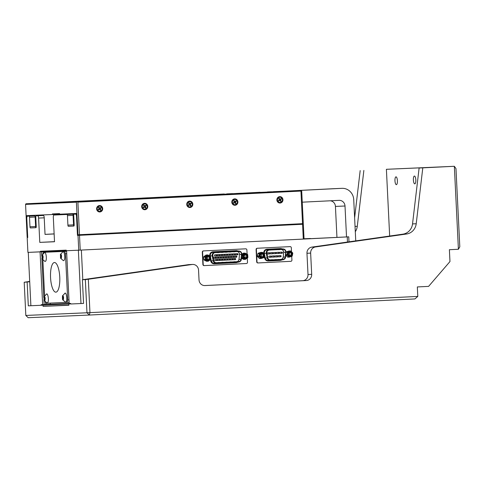 <?xml version="1.0" encoding="UTF-8"?>
<svg xmlns="http://www.w3.org/2000/svg" width="484" height="484" viewBox="0 0 484 484"><rect width="100%" height="100%" fill="white"/><g stroke="black" fill="none" stroke-linecap="round" stroke-linejoin="round"><path stroke-width="0.73" d="M285.711 255.249A0.593 0.563 87.5 0 0 285.741 255.28L287.484 256.95M291.876 256.278A0.593 0.563 87.5 0 0 292.227 255.854L289.565 257.052A0.593 0.593 0 0 1 289.408 257.083L287.932 257.143A0.593 0.563 87.5 0 1 287.526 256.992L289.002 256.925L287.218 255.213L287.78 254.772L287.042 254.651L287.556 252.176L288.289 252.297L287.78 254.772L289.565 256.484L289.002 256.925A0.593 0.563 87.5 0 0 289.553 257.052L289.565 256.484L291.858 255.715L292.366 253.241L290.582 251.529L288.289 252.297L287.932 251.734A0.593 0.563 87.5 0 0 287.556 252.176L286.074 252.267M288.391 253.616A1.809 1.718 87.5 0 0 289.71 255.77A1.809 1.718 87.5 0 0 291.755 254.396A1.809 1.718 87.5 0 0 290.436 252.237A1.809 1.718 87.5 0 0 288.391 253.616M288.597 253.689A1.482 1.41 87.5 0 0 290.037 255.492A1.482 1.41 87.5 0 0 291.35 254.33A1.482 1.41 87.5 0 0 289.91 252.527A1.482 1.41 87.5 0 0 288.597 253.689M289.25 255.28A1.482 1.41 87.5 0 0 289.142 252.811M290.823 251.142L292.766 253.368L292.257 255.842A0.593 0.593 0 0 1 291.864 256.29L289.583 257.046M292.233 255.824L292.766 253.368A0.593 0.593 0 0 0 292.596 252.823L290.811 251.111A0.593 0.593 0 0 0 290.376 250.948A0.593 0.563 87.5 0 1 290.781 251.099L290.582 251.529L290.225 250.972L288.754 251.039L286.425 251.813A0.593 0.593 0 0 0 286.05 252.249L285.971 252.642M285.766 254.705L287.042 254.651A0.593 0.563 87.5 0 0 287.218 255.213L285.711 255.268L287.496 256.98A0.593 0.593 0 0 0 287.932 257.143M288.724 251.045L288.754 251.039A0.593 0.563 87.5 0 1 288.9 251.008A0.593 0.593 0 0 0 288.736 251.039L286.443 251.801M54.129 233.881L45.036 234.377M78.015 235.375L79.509 235.303L80.229 250.119L78.735 250.192L78.015 235.375L77.458 235.399L303.329 224.225L304.055 239.042L303.299 239.084L302.573 224.267L303.329 224.225M27.183 237.59L27.733 237.565L27.183 237.59L27.909 252.406L66.205 250.585L41.557 251.801L41.769 256.151M79.509 235.303L302.573 224.267M76.714 216.427L76.532 216.433A2.372 0.738 -92.8 0 0 75.679 214.097L74.022 214.17A1.186 0.369 -92.8 0 0 73.713 215.368L74.173 224.854A1.186 0.369 87.2 0 1 73.864 226.052L68.341 226.294A1.186 0.369 87.2 0 1 67.911 225.127L67.451 215.64A1.186 0.369 -92.8 0 0 67.022 214.472L72.654 214.194A1.186 0.369 87.2 0 1 73.084 215.362L73.55 224.848A1.186 0.369 -92.8 0 0 73.955 226.016L68.341 226.294M72.654 214.194L53.948 215.041A2.372 0.738 -92.8 0 0 53.325 217.443L54.517 241.746L39.785 242.387L38.593 218.084A2.372 0.738 -92.8 0 0 37.74 215.749L36.082 215.822A1.186 0.369 -92.8 0 0 35.774 217.02L36.239 226.506A1.186 0.369 87.2 0 1 35.931 227.704A1.186 0.369 87.2 0 1 35.925 227.704L30.401 227.946A1.186 0.369 87.2 0 1 29.978 226.778L29.512 217.292A1.186 0.369 -92.8 0 0 29.088 216.124L34.721 215.846A1.186 0.369 87.2 0 1 35.144 217.013L35.61 226.5A1.186 0.369 -92.8 0 0 36.016 227.668M41.715 215.543L43.372 215.471A2.372 0.738 87.2 0 1 44.225 217.806L45.036 234.401L54.135 233.953M33.063 215.918L27.431 216.197A2.372 0.738 -92.8 0 0 27.425 216.197L33.057 215.918A2.372 0.738 87.2 0 1 33.063 215.918L34.721 215.846M29.088 216.124L27.431 216.197A2.372 0.738 -92.8 0 0 26.808 218.599L27.733 237.565M59.58 214.763L67.022 214.472M302.748 223.662L302.778 224.249M76.532 216.433L77.458 235.399M40.432 251.862L40.402 251.269L66.187 250.143L66.211 250.736L78.735 250.192M39.785 242.387L54.51 241.655M303.299 239.084L80.229 250.119M76.599 214.043L75.679 214.097M145.273 205.682L145.569 206.105L146.241 205.791L145.46 206.396A0.357 0.339 87.5 0 0 145.388 206.892L145.968 207.715L145.442 208.12L144.861 207.297A0.357 0.339 87.5 0 0 144.577 207.152L144.299 207.164A0.357 0.339 87.5 0 0 144.111 207.237L143.724 207.533L143.427 207.11M145.569 206.105L145.182 206.408A0.357 0.339 87.5 0 0 145.115 206.904L145.4 207.309L145.061 207.576M143.694 205.633L144.032 205.367L144.317 205.773A0.357 0.339 87.5 0 0 144.607 205.918L144.885 205.906A0.357 0.339 87.5 0 0 145.067 205.839L145.847 205.234L146.241 205.791M145.968 207.715L145.4 207.309M144.577 207.152A0.357 0.339 87.5 0 0 144.389 207.225L143.724 207.533M143.609 207.83L143.222 207.273L144.002 206.668A0.357 0.339 87.5 0 0 144.069 206.172L143.494 205.349L144.02 204.938L144.032 205.367M144.02 204.938L144.595 205.761A0.357 0.339 87.5 0 0 144.885 205.906M146.21 208.634A2.614 2.48 -92.5 0 1 142.393 207.394A2.614 2.48 -92.5 0 1 144.613 203.921A2.614 2.48 -92.5 0 1 146.21 208.634M347.482 242.042L347.234 236.906L348.746 236.827L304.049 238.969M309.693 238.691L310.45 238.648M66.58 250.718L69.164 303.462L70.634 303.401L70.664 303.994L80.979 303.541L78.372 250.204L66.58 250.718M42.64 304.618L40.063 251.874L28.278 252.388L30.885 305.725L41.2 305.277L41.17 304.684L44.135 304.545L43.899 299.644M41.866 258.16L43.796 297.636M304.043 238.818L309.687 238.533M50.257 303.099L50.312 304.248L44.135 304.545M83.557 303.42L80.979 303.541M68.873 305.108L43.1 306.384L43.04 305.198L70.658 303.831L41.2 305.277M317.335 238.346L330.052 237.717L317.335 238.346M347.234 236.906L81.36 250.065L82.806 279.667M348.746 236.827L348.994 241.825M310.444 238.497L304.043 238.775M50.312 304.248L69.158 303.426M62.896 296.111L62.436 296.783L62.442 298.477L62.914 299.505L63.38 298.84L62.896 296.111M63.186 296.746L62.436 296.783M63.374 298.434L62.442 298.477M63.277 299.917L62.569 299.669L62.533 295.7C63.573 295.948 63.828 297.351 63.277 299.917M64.65 293.54C66.163 291.011 67.73 299.802 66.12 301.828L65.443 302.167L62.569 299.669M302.252 202.179L339.084 200.352A5.935 5.639 -92.5 0 1 345.007 206.002L335.43 206.42A5.935 5.639 87.5 0 0 330.288 200.787M335.43 206.42L336.943 237.341M346.52 236.924L345.007 206.002M271.869 191.833L273.363 191.761M273.357 191.664L296.396 190.678M332.435 188.748A11.864 11.277 87.5 0 0 332.375 188.748A11.864 11.277 87.5 0 0 332.308 188.754L267.392 192.051M296.365 190.611L341.885 188.337A11.864 11.277 -92.5 0 1 341.952 188.33A11.864 11.277 -92.5 0 1 353.731 199.632L355.746 240.863M271.863 191.737L270.744 191.888M267.422 191.936L270.738 191.791M190.333 203.449L190.636 203.873L191.301 203.558L190.521 204.163A0.357 0.339 87.5 0 0 190.454 204.659L191.029 205.482L190.502 205.894L189.928 205.071A0.357 0.339 87.5 0 0 189.637 204.926L189.365 204.938A0.357 0.339 87.5 0 0 189.177 205.004L188.79 205.307L188.494 204.883M190.636 203.873L190.248 204.175A0.357 0.339 87.5 0 0 190.176 204.672L190.46 205.083L190.121 205.349M188.754 203.401L189.099 203.135L189.383 203.546A0.357 0.339 87.5 0 0 189.667 203.691L189.946 203.679A0.357 0.339 87.5 0 0 190.133 203.607L190.914 203.008L191.301 203.558M191.029 205.482L190.46 205.083M189.637 204.926A0.357 0.339 87.5 0 0 189.456 204.992L188.79 205.307M188.675 205.597L188.282 205.041L189.062 204.436A0.357 0.339 87.5 0 0 189.135 203.939L188.554 203.117L189.081 202.711L189.099 203.135M189.081 202.711L189.661 203.534A0.357 0.339 87.5 0 0 189.946 203.679M191.271 206.402A2.614 2.48 -92.5 0 1 187.453 205.168A2.614 2.48 -92.5 0 1 189.68 201.695A2.614 2.48 -92.5 0 1 191.271 206.402M73.774 214.545L72.951 214.587M262.655 252.533L264.433 254.215L262.649 252.503A0.593 0.593 0 0 0 262.207 252.339A0.593 0.563 87.5 0 0 262.062 252.37L262.419 252.926L262.612 252.497A0.593 0.563 87.5 0 0 262.207 252.339L260.737 252.406A0.593 0.593 0 0 0 260.573 252.436L258.293 253.192A0.593 0.563 87.5 0 0 257.918 253.634L257.403 256.109A0.593 0.563 87.5 0 0 257.579 256.671L259.321 258.341M261.414 258.438L263.695 257.682L261.402 258.444A0.593 0.593 0 0 1 261.239 258.474L259.769 258.541A0.593 0.563 87.5 0 1 259.363 258.383L260.834 258.323L259.049 256.611L259.618 256.163L258.879 256.042L259.388 253.568L260.126 253.689L259.618 256.163L261.396 257.875L260.834 258.323A0.593 0.563 87.5 0 0 261.39 258.45L261.396 257.875L263.695 257.113L264.203 254.638L262.419 252.926L260.126 253.689L259.769 253.132A0.593 0.563 87.5 0 0 259.388 253.568L257.911 253.658M260.229 255.007A1.809 1.718 87.5 0 0 261.548 257.167A1.809 1.718 87.5 0 0 263.592 255.788A1.809 1.718 87.5 0 0 262.274 253.634A1.809 1.718 87.5 0 0 260.229 255.007M260.428 255.086A1.482 1.41 87.5 0 0 261.874 256.883A1.482 1.41 87.5 0 0 263.187 255.721A1.482 1.41 87.5 0 0 261.741 253.925A1.482 1.41 87.5 0 0 260.428 255.086M261.082 256.671A1.482 1.41 87.5 0 0 260.979 254.203M264.064 257.222L264.603 254.766L264.089 257.24A0.593 0.593 0 0 1 263.695 257.682L263.695 257.113L264.058 257.246A0.593 0.563 87.5 0 1 263.713 257.676M264.433 254.215L264.203 254.638L264.603 254.766A0.593 0.593 0 0 0 264.433 254.215M260.737 252.406A0.593 0.563 87.5 0 0 260.592 252.43L262.062 252.37L258.281 253.199A0.593 0.593 0 0 0 257.887 253.64L257.373 256.115L258.879 256.042A0.593 0.563 87.5 0 0 259.049 256.611L257.536 256.629M258.281 253.199L260.573 252.436M44.48 296.91L44.02 297.581L44.026 299.281L44.498 300.31L44.958 299.638L44.951 297.938L44.48 296.91M44.77 297.545L44.02 297.581M44.958 299.233L44.026 299.281M44.861 300.721L44.153 300.473L44.117 296.498C45.157 296.746 45.411 298.156 44.861 300.721M46.234 294.345C47.747 291.816 49.314 300.606 47.704 302.633L47.027 302.972L44.153 300.473M60.863 254.626L60.403 255.298L60.887 258.02L61.347 257.355L61.335 255.655L60.863 254.626M61.153 255.262L60.403 255.298M61.347 256.95L60.415 256.992M61.25 258.438L60.542 258.184L60.5 254.215C61.547 254.463 61.795 255.867 61.25 258.438M62.617 252.055C64.136 249.526 65.697 258.317 64.088 260.35L63.416 260.682L60.542 258.184M247.094 254.136L246.888 249.956A1.186 1.125 87.5 0 0 245.703 248.824L245.412 248.837A1.186 1.125 87.5 0 0 245.412 248.837L203.365 250.918A1.186 1.125 87.5 0 0 202.3 252.158L202.899 264.482A1.186 1.125 87.5 0 0 204.085 265.613L204.369 265.601A1.186 1.125 87.5 0 0 204.381 265.601L246.423 263.52A1.186 1.125 87.5 0 0 247.493 262.28L247.288 258.063M245.703 248.824L203.661 250.906A1.186 1.125 87.5 0 0 202.59 252.146L203.195 264.47A1.186 1.125 87.5 0 0 204.375 265.601L204.079 265.613M238.146 262.122L236.458 262.667L214.212 263.768C212.403 263.744 211.23 262.818 210.697 260.985L210.098 256.635L210.479 256.599A0.593 0.563 87.5 0 0 210.207 256.133M236.585 262.183L236.458 262.667M234.946 261.675L233.348 261.874L234.946 261.675M230.971 261.874L229.374 262.074L230.971 261.874M226.99 262.074L225.393 262.267L226.99 262.074M223.015 262.267L221.472 262.401L223.015 262.267M219.04 262.467L217.443 262.661L219.04 262.467M216.136 263.205L214.333 263.284L214.212 263.768M213.789 260.695L212.815 255.77C212.736 253.906 213.498 252.866 215.108 252.648L238.902 251.474C240.663 251.686 241.528 252.648 241.492 254.348L240.996 259.345L241.298 259.406L240.996 259.345C240.736 260.713 239.949 261.475 238.624 261.62L216.372 262.721C215.041 262.703 214.182 262.032 213.789 260.695L213.202 260.797C213.668 262.376 214.684 263.181 216.251 263.205L238.497 262.104C240.058 261.923 240.996 261.027 241.298 259.406L241.794 254.409C241.746 252.303 240.729 251.172 238.733 251.002L214.938 252.182C212.966 252.545 212.065 253.773 212.222 255.873L213.202 260.797L210.697 260.985M209.717 256.054C209.53 253.634 210.576 252.218 212.851 251.795L236.646 250.621L238.358 251.021M233.451 251.74L235.018 251.777L233.3 251.862M229.476 251.94L231.037 251.976L229.325 252.055M225.502 252.134L227.063 252.17L225.35 252.255M221.521 252.333L223.088 252.37L221.369 252.448M217.546 252.527L219.107 252.563L217.395 252.648M219.155 252.031L216.983 252.134M223.136 251.831L220.958 251.934M227.111 251.638L224.933 251.74M231.086 251.438L228.914 251.541M235.067 251.244L232.889 251.347M238.648 261.62L238.473 262.104M238.497 262.104L216.251 263.205L216.324 262.727M216.251 263.205L216.372 262.721L216.251 263.205M238.902 251.474L238.733 251.002L236.815 251.087L236.646 250.621M238.624 261.62L236.64 261.711C237.959 261.56 238.745 260.803 239.005 259.43L240.996 259.345M241.794 254.409L239.501 254.439L239.005 259.466M216.094 258.117A0.593 0.563 87.5 0 0 216.451 258.232L218.29 258.154A0.593 0.563 -92.5 0 1 218.296 258.154A0.593 0.563 -92.5 0 1 217.703 257.585A0.593 0.563 -92.5 0 1 218.236 256.968L218.236 256.968A0.593 0.563 -92.5 0 1 218.828 257.53A0.593 0.563 -92.5 0 1 218.296 258.147L218.308 258.147C218.841 257.494 218.816 257.101 218.236 256.968L216.396 257.046A0.593 0.563 87.5 0 0 216.033 257.204M221.248 257.863A0.593 0.563 87.5 0 0 221.605 257.978L223.451 257.893A0.593 0.563 -92.5 0 1 223.451 257.893L223.451 257.893A0.593 0.563 -92.5 0 1 222.858 257.331A0.593 0.563 -92.5 0 1 223.396 256.708L223.396 256.708A0.593 0.563 -92.5 0 1 223.989 257.276A0.593 0.563 -92.5 0 1 223.457 257.893L223.469 257.893C224.001 257.24 223.977 256.847 223.396 256.708L221.557 256.792A0.593 0.563 87.5 0 0 221.194 256.95M216.892 255.867A0.593 0.563 -92.5 0 1 216.886 255.867L216.886 255.867A0.593 0.563 -92.5 0 1 216.294 255.304A0.593 0.563 -92.5 0 1 216.832 254.681L216.832 254.681A0.593 0.563 -92.5 0 1 217.425 255.249A0.593 0.563 -92.5 0 1 216.892 255.867L216.905 255.867C217.437 255.213 217.413 254.814 216.832 254.681L214.993 254.759A0.593 0.563 87.5 0 0 214.454 255.383A0.593 0.563 87.5 0 0 215.047 255.945L216.886 255.867M228.993 257.476A0.593 0.563 87.5 0 0 229.349 257.591L231.195 257.512A0.593 0.563 -92.5 0 1 230.602 256.95A0.593 0.563 -92.5 0 1 231.134 256.326L231.134 256.326A0.593 0.563 -92.5 0 1 231.727 256.889A0.593 0.563 -92.5 0 1 231.195 257.512L231.207 257.512C231.739 256.859 231.715 256.459 231.14 256.326L229.295 256.405A0.593 0.563 87.5 0 0 228.932 256.568M215.719 258.281A0.593 0.563 -92.5 0 1 215.713 258.281L215.713 258.281A0.593 0.563 -92.5 0 1 215.12 257.712A0.593 0.563 -92.5 0 1 215.658 257.095L215.658 257.095A0.593 0.563 -92.5 0 1 216.245 257.657A0.593 0.563 -92.5 0 1 215.719 258.281L215.731 258.274C216.263 257.621 216.239 257.228 215.658 257.095L213.819 257.173A0.593 0.563 87.5 0 0 213.281 257.791A0.593 0.563 87.5 0 0 213.874 258.359L215.713 258.281M217.268 255.709A0.593 0.563 87.5 0 0 217.625 255.818L219.47 255.74A0.593 0.563 -92.5 0 1 218.877 255.177A0.593 0.563 -92.5 0 1 219.409 254.554L219.409 254.554A0.593 0.563 -92.5 0 1 220.002 255.122A0.593 0.563 -92.5 0 1 219.47 255.74L219.482 255.74C220.014 255.086 219.99 254.687 219.415 254.554L217.57 254.632A0.593 0.563 87.5 0 0 217.207 254.796M222.053 255.612A0.593 0.563 -92.5 0 1 222.047 255.612L222.047 255.612A0.593 0.563 -92.5 0 1 221.454 255.05A0.593 0.563 -92.5 0 1 221.993 254.427L221.993 254.427A0.593 0.563 -92.5 0 1 222.586 254.989A0.593 0.563 -92.5 0 1 222.053 255.612M222.428 255.449A0.593 0.563 87.5 0 0 222.785 255.564L224.63 255.485A0.593 0.563 -92.5 0 1 224.038 254.917A0.593 0.563 -92.5 0 1 224.57 254.3L224.57 254.3A0.593 0.563 -92.5 0 1 225.163 254.862A0.593 0.563 -92.5 0 1 224.63 255.485L224.643 255.485C225.175 254.826 225.151 254.433 224.576 254.3L222.731 254.378A0.593 0.563 87.5 0 0 222.368 254.542M225.006 255.322A0.593 0.563 87.5 0 0 225.362 255.437L227.208 255.358A0.593 0.563 -92.5 0 1 227.208 255.358L227.208 255.358A0.593 0.563 -92.5 0 1 226.615 254.79A0.593 0.563 -92.5 0 1 227.147 254.173L227.147 254.173A0.593 0.563 -92.5 0 1 227.74 254.735A0.593 0.563 -92.5 0 1 227.214 255.358L227.226 255.358C227.752 254.699 227.734 254.306 227.153 254.173L225.314 254.251A0.593 0.563 87.5 0 0 224.951 254.415M227.589 255.195A0.593 0.563 87.5 0 0 227.946 255.31L229.785 255.231A0.593 0.563 -92.5 0 1 229.785 255.231L229.785 255.231A0.593 0.563 -92.5 0 1 229.198 254.663A0.593 0.563 -92.5 0 1 229.731 254.046L229.731 254.046A0.593 0.563 -92.5 0 1 230.323 254.608A0.593 0.563 -92.5 0 1 229.791 255.231L229.803 255.225C230.336 254.572 230.311 254.179 229.731 254.046L227.891 254.124A0.593 0.563 87.5 0 0 227.528 254.288M232.368 255.104L232.368 255.104A0.593 0.563 -92.5 0 1 231.775 254.536A0.593 0.563 -92.5 0 1 232.308 253.918L232.308 253.918A0.593 0.563 -92.5 0 1 232.901 254.481A0.593 0.563 -92.5 0 1 232.368 255.104M232.743 254.941A0.593 0.563 87.5 0 0 233.1 255.056L234.946 254.971A0.593 0.563 -92.5 0 1 234.946 254.971L234.946 254.971A0.593 0.563 -92.5 0 1 234.353 254.409A0.593 0.563 -92.5 0 1 234.891 253.791L234.891 253.791A0.593 0.563 -92.5 0 1 235.484 254.354A0.593 0.563 -92.5 0 1 234.952 254.971L234.964 254.971C235.496 254.318 235.472 253.925 234.891 253.791L233.052 253.87A0.593 0.563 87.5 0 0 232.689 254.027M235.351 259.63A0.593 0.563 -92.5 0 1 235.176 259.666L235.176 259.666A0.593 0.563 -92.5 0 1 234.946 258.517A0.593 0.563 -92.5 0 1 235.121 258.48L235.121 258.48A0.593 0.563 -92.5 0 1 235.351 259.63M234.153 257.222A0.593 0.563 87.5 0 0 234.51 257.337L236.355 257.258A0.593 0.563 -92.5 0 1 235.762 256.689A0.593 0.563 -92.5 0 1 236.295 256.072L236.295 256.072A0.593 0.563 -92.5 0 1 236.888 256.635A0.593 0.563 -92.5 0 1 236.355 257.258L236.367 257.258C236.9 256.599 236.876 256.205 236.295 256.072L234.456 256.151A0.593 0.563 87.5 0 0 234.093 256.314M232.768 259.757A0.593 0.563 -92.5 0 1 232.017 259.321A0.593 0.563 -92.5 0 1 232.544 258.607A0.593 0.563 -92.5 0 1 232.768 259.757M230.19 259.884A0.593 0.563 -92.5 0 1 230.015 259.92L230.015 259.92A0.593 0.563 -92.5 0 1 229.791 258.777A0.593 0.563 -92.5 0 1 229.96 258.74L229.96 258.74A0.593 0.563 -92.5 0 1 230.19 259.884M227.607 260.011A0.593 0.563 -92.5 0 1 226.857 259.575A0.593 0.563 -92.5 0 1 227.383 258.867A0.593 0.563 -92.5 0 1 227.607 260.011M225.03 260.144A0.593 0.563 -92.5 0 1 224.273 259.702A0.593 0.563 -92.5 0 1 224.806 258.994A0.593 0.563 -92.5 0 1 225.03 260.144M222.446 260.271A0.593 0.563 -92.5 0 1 222.277 260.307L222.277 260.307A0.593 0.563 -92.5 0 1 222.047 259.158A0.593 0.563 -92.5 0 1 222.223 259.122L222.223 259.122A0.593 0.563 -92.5 0 1 222.446 260.271M219.869 260.398A0.593 0.563 -92.5 0 1 219.119 259.956A0.593 0.563 -92.5 0 1 219.645 259.249A0.593 0.563 -92.5 0 1 219.869 260.398M217.292 260.525A0.593 0.563 -92.5 0 1 217.116 260.561L217.116 260.561A0.593 0.563 -92.5 0 1 216.886 259.412A0.593 0.563 -92.5 0 1 217.062 259.376L217.062 259.376A0.593 0.563 -92.5 0 1 217.292 260.525M228.617 257.639A0.593 0.563 -92.5 0 1 228.611 257.639L228.611 257.639A0.593 0.563 -92.5 0 1 228.018 257.077A0.593 0.563 -92.5 0 1 228.557 256.453L228.557 256.453A0.593 0.563 -92.5 0 1 229.15 257.022A0.593 0.563 -92.5 0 1 228.617 257.639M231.57 257.349A0.593 0.563 87.5 0 0 231.927 257.464L233.772 257.385A0.593 0.563 -92.5 0 1 233.772 257.385L233.772 257.385A0.593 0.563 -92.5 0 1 233.179 256.822A0.593 0.563 -92.5 0 1 233.718 256.199L233.718 256.199A0.593 0.563 -92.5 0 1 234.304 256.762A0.593 0.563 -92.5 0 1 233.778 257.385L233.79 257.385C234.316 256.726 234.298 256.332 233.718 256.199L231.878 256.278A0.593 0.563 87.5 0 0 231.515 256.441M223.832 257.736A0.593 0.563 87.5 0 0 224.189 257.845L226.034 257.766A0.593 0.563 -92.5 0 1 225.441 257.204A0.593 0.563 -92.5 0 1 225.974 256.581L225.974 256.581A0.593 0.563 -92.5 0 1 226.566 257.149A0.593 0.563 -92.5 0 1 226.034 257.766L226.052 257.766C226.579 257.113 226.554 256.714 225.98 256.581L224.134 256.665A0.593 0.563 87.5 0 0 223.771 256.822M220.873 258.02L220.873 258.02A0.593 0.563 -92.5 0 1 220.281 257.458A0.593 0.563 -92.5 0 1 220.813 256.841A0.593 0.563 -92.5 0 1 220.813 256.835A0.593 0.563 -92.5 0 1 221.406 257.403A0.593 0.563 -92.5 0 1 220.873 258.02M235.327 254.814A0.593 0.563 87.5 0 0 235.684 254.929L237.529 254.844A0.593 0.563 -92.5 0 1 236.936 254.281A0.593 0.563 -92.5 0 1 237.469 253.658L237.469 253.658A0.593 0.563 -92.5 0 1 238.061 254.227A0.593 0.563 -92.5 0 1 237.529 254.844L237.541 254.844C238.074 254.191 238.049 253.797 237.475 253.658L235.629 253.743A0.593 0.563 87.5 0 0 235.266 253.9M219.845 255.576A0.593 0.563 87.5 0 0 220.202 255.691L222.065 255.612C222.598 254.953 222.573 254.56 221.993 254.427L220.153 254.505A0.593 0.563 87.5 0 0 220.147 254.505L220.153 254.505A0.593 0.563 87.5 0 0 219.79 254.669M230.166 255.068A0.593 0.563 87.5 0 0 230.523 255.183L232.387 255.098C232.913 254.445 232.889 254.052 232.314 253.918L230.469 253.997A0.593 0.563 87.5 0 0 230.106 254.154M232.973 259.636A0.593 0.563 87.5 0 0 233.33 259.751L235.176 259.666C235.787 259.648 235.768 259.249 235.121 258.48L233.282 258.565A0.593 0.563 87.5 0 0 233.276 258.565L233.282 258.565A0.593 0.563 87.5 0 0 232.919 258.722M230.705 258.692A0.593 0.563 87.5 0 0 230.336 258.849M230.396 259.763A0.593 0.563 87.5 0 0 230.753 259.878L232.592 259.793C233.203 259.775 233.191 259.376 232.544 258.607L230.699 258.692M227.819 259.89A0.593 0.563 87.5 0 0 228.17 260.005L230.015 259.92C230.626 259.902 230.608 259.509 229.96 258.74L228.121 258.819A0.593 0.563 87.5 0 0 228.115 258.819L228.121 258.819A0.593 0.563 87.5 0 0 227.758 258.976M225.235 260.017A0.593 0.563 87.5 0 0 225.592 260.132L227.432 260.053C228.049 260.029 228.031 259.636 227.383 258.867L225.544 258.946A0.593 0.563 87.5 0 0 225.538 258.946L225.544 258.946A0.593 0.563 87.5 0 0 225.181 259.103M222.658 260.144A0.593 0.563 87.5 0 0 223.015 260.259L224.854 260.18C225.465 260.156 225.447 259.763 224.806 258.994L222.961 259.073A0.593 0.563 87.5 0 0 222.598 259.236M220.075 260.271A0.593 0.563 87.5 0 0 220.432 260.386L222.277 260.307C222.888 260.283 222.87 259.89 222.223 259.122L220.383 259.2A0.593 0.563 87.5 0 0 220.377 259.2L220.383 259.2A0.593 0.563 87.5 0 0 220.02 259.363M217.498 260.398A0.593 0.563 87.5 0 0 217.854 260.513L219.694 260.434C220.305 260.41 220.287 260.017 219.645 259.249L217.8 259.327A0.593 0.563 87.5 0 0 217.437 259.491M215.271 260.64L217.116 260.561C217.727 260.537 217.709 260.144 217.062 259.376L215.223 259.454A0.593 0.563 87.5 0 0 215.217 259.454L215.223 259.454A0.593 0.563 87.5 0 0 214.684 260.077A0.593 0.563 87.5 0 0 215.277 260.64M226.409 257.609A0.593 0.563 87.5 0 0 226.766 257.718L228.629 257.639C229.162 256.986 229.138 256.587 228.557 256.453L226.718 256.532A0.593 0.563 87.5 0 0 226.712 256.532L226.718 256.532A0.593 0.563 87.5 0 0 226.355 256.695M218.671 257.99A0.593 0.563 87.5 0 0 219.028 258.105L220.892 258.02C221.418 257.367 221.394 256.974 220.819 256.835L218.974 256.919A0.593 0.563 87.5 0 0 218.617 257.077M273.853 252.515A0.593 0.563 87.5 0 0 273.321 253.132A0.593 0.563 87.5 0 0 273.914 253.701L275.753 253.622A0.593 0.563 -92.5 0 1 275.16 253.053A0.593 0.563 -92.5 0 1 275.698 252.436L275.698 252.436A0.593 0.563 -92.5 0 1 276.291 252.999A0.593 0.563 -92.5 0 1 275.753 253.622L275.753 253.622A0.593 0.593 0 0 0 276.316 252.999A0.593 0.593 0 0 0 275.698 252.436L273.859 252.515A0.593 0.563 87.5 0 0 273.853 252.515M276.975 252.364A0.593 0.563 87.5 0 0 276.443 252.981A0.593 0.563 87.5 0 0 277.036 253.543L278.869 253.465A0.593 0.563 -92.5 0 1 278.282 252.902A0.593 0.563 -92.5 0 1 278.82 252.279A0.593 0.563 -92.5 0 1 279.407 252.848A0.593 0.563 -92.5 0 1 278.875 253.465A0.593 0.593 0 0 0 279.437 252.848A0.593 0.593 0 0 0 278.82 252.279L276.981 252.358A0.593 0.563 87.5 0 0 276.975 252.364M280.097 252.206A0.593 0.563 87.5 0 0 279.558 252.823A0.593 0.563 87.5 0 0 280.151 253.392L281.99 253.313A0.593 0.563 -92.5 0 1 281.404 252.745A0.593 0.563 -92.5 0 1 281.942 252.128A0.593 0.563 -92.5 0 1 282.529 252.69A0.593 0.563 -92.5 0 1 281.997 253.313A0.593 0.593 0 0 0 282.559 252.69A0.593 0.593 0 0 0 281.942 252.128L280.097 252.206A0.593 0.563 87.5 0 1 280.103 252.206M272.462 255.957A0.593 0.563 87.5 0 0 271.923 256.574A0.593 0.563 87.5 0 0 272.516 257.143L274.355 257.064A0.593 0.563 -92.5 0 1 273.769 256.496A0.593 0.563 -92.5 0 1 274.301 255.879L274.301 255.879A0.593 0.563 -92.5 0 1 274.894 256.441A0.593 0.563 -92.5 0 1 274.355 257.064A0.593 0.593 0 0 0 274.924 256.441A0.593 0.593 0 0 0 274.301 255.879L272.462 255.957A0.593 0.563 87.5 0 0 272.462 255.957L272.462 255.957M269.34 256.115A0.593 0.563 87.5 0 0 268.801 256.732A0.593 0.563 87.5 0 0 269.394 257.3L271.234 257.216A0.593 0.563 -92.5 0 1 270.647 256.653A0.593 0.563 -92.5 0 1 271.185 256.03A0.593 0.563 -92.5 0 1 271.772 256.599A0.593 0.563 -92.5 0 1 271.234 257.216A0.593 0.593 0 0 0 271.802 256.599A0.593 0.593 0 0 0 271.185 256.03L269.34 256.115A0.593 0.563 87.5 0 0 269.34 256.115L269.34 256.115M267.616 252.823A0.593 0.563 87.5 0 0 267.077 253.441A0.593 0.563 87.5 0 0 267.67 254.009L269.509 253.931A0.593 0.563 -92.5 0 1 268.923 253.362A0.593 0.563 -92.5 0 1 269.461 252.745A0.593 0.563 -92.5 0 1 270.048 253.307A0.593 0.563 -92.5 0 1 269.509 253.931A0.593 0.593 0 0 0 270.078 253.307A0.593 0.593 0 0 0 269.461 252.745L267.616 252.823A0.593 0.563 87.5 0 0 267.616 252.823L267.616 252.823M270.731 252.672A0.593 0.563 87.5 0 0 270.199 253.289A0.593 0.563 87.5 0 0 270.786 253.858A0.593 0.563 87.5 0 0 270.792 253.852L272.631 253.773A0.593 0.563 -92.5 0 1 272.038 253.211A0.593 0.563 -92.5 0 1 272.577 252.588L272.577 252.588A0.593 0.563 -92.5 0 1 273.17 253.156A0.593 0.563 -92.5 0 1 272.631 253.773L272.631 253.773A0.593 0.593 0 0 0 273.2 253.156A0.593 0.593 0 0 0 272.577 252.588L270.738 252.672A0.593 0.563 87.5 0 0 270.731 252.672M278.699 255.649A0.593 0.563 87.5 0 0 278.167 256.266A0.593 0.563 87.5 0 0 278.76 256.835L280.599 256.756A0.593 0.563 -92.5 0 1 280.006 256.187A0.593 0.563 -92.5 0 1 280.545 255.57L280.545 255.57A0.593 0.563 -92.5 0 1 281.131 256.133A0.593 0.563 -92.5 0 1 280.599 256.756A0.593 0.593 0 0 0 281.162 256.133A0.593 0.593 0 0 0 280.545 255.57L278.705 255.649A0.593 0.563 87.5 0 0 278.699 255.649M275.577 255.806A0.593 0.563 87.5 0 0 275.045 256.423A0.593 0.563 87.5 0 0 275.638 256.992L277.477 256.907A0.593 0.563 -92.5 0 1 276.884 256.345A0.593 0.563 -92.5 0 1 277.423 255.721L277.423 255.721A0.593 0.563 -92.5 0 1 278.016 256.29A0.593 0.563 -92.5 0 1 277.477 256.907A0.593 0.593 0 0 0 278.04 256.29A0.593 0.593 0 0 0 277.423 255.721L275.584 255.806A0.593 0.563 87.5 0 0 275.577 255.806M272.74 259.763L270.659 259.799L272.813 259.817M270.096 250.034L270.465 250.071M270.762 250.004L272.329 249.925M280 249.605L278.421 249.677M279.207 259.503L282.874 259.321L282.753 259.805C284.677 259.285 285.602 258.365 285.53 257.058L286.002 252.327C285.935 250.216 284.913 249.085 282.916 248.927L268.977 249.617C267.011 249.98 266.103 251.208 266.267 253.307L267.192 257.972C267.628 259.563 268.632 260.38 270.205 260.422L282.753 259.805C284.314 259.599 285.233 258.686 285.512 257.064L285.977 252.333C285.929 250.228 284.913 249.091 282.916 248.927L283.086 249.393C284.774 249.538 285.639 250.494 285.675 252.273L285.209 257.004C284.973 258.383 284.193 259.152 282.874 259.321L270.314 259.944C269.001 259.908 268.148 259.212 267.779 257.869L266.853 253.205C266.72 251.432 267.483 250.391 269.146 250.083L283.098 249.393M279.661 249.085L280.2 249.115M274.053 249.417L276.219 249.314M271.706 249.478L272.244 249.508M289.843 246.64A1.186 1.125 87.5 0 0 289.837 246.64L257.161 248.256A1.186 1.125 87.5 0 0 256.09 249.496L256.695 261.826A1.186 1.125 87.5 0 0 257.881 262.951L258.16 262.939A1.186 1.125 87.5 0 0 258.178 262.939L290.842 261.324A1.186 1.125 87.5 0 0 291.912 260.083L291.731 256.332M291.507 251.777L291.308 247.754A1.186 1.125 87.5 0 0 290.134 246.628L289.831 246.64A1.186 1.125 87.5 0 0 289.831 246.64L290.134 246.628A1.186 1.125 87.5 0 0 290.128 246.628L257.458 248.244A1.186 1.125 87.5 0 0 256.387 249.484L256.992 261.808A1.186 1.125 87.5 0 0 258.166 262.939L257.875 262.951M282.353 259.823L280.714 260.368L268.166 260.991C266.345 260.937 265.19 259.993 264.688 258.154L264.3 256.211M263.78 253.592L263.762 253.489C263.574 251.069 264.615 249.653 266.89 249.23L280.835 248.54L282.541 248.945M235.399 201.223L235.696 201.647L236.367 201.332L235.587 201.937A0.357 0.339 87.5 0 0 235.514 202.433L236.095 203.256L235.569 203.661L234.988 202.838A0.357 0.339 87.5 0 0 234.704 202.693L234.425 202.705A0.357 0.339 87.5 0 0 234.238 202.778L233.851 203.074L233.554 202.651M235.696 201.647L235.309 201.949A0.357 0.339 87.5 0 0 235.242 202.445L235.526 202.85L235.188 203.117M233.82 201.169L234.159 200.908L234.444 201.314A0.357 0.339 87.5 0 0 234.734 201.459L235.012 201.447A0.357 0.339 87.5 0 0 235.194 201.38L235.974 200.775L236.367 201.332M236.095 203.256L235.526 202.85M234.704 202.693A0.357 0.339 87.5 0 0 234.516 202.766L233.851 203.074M233.736 203.365L233.348 202.814L234.129 202.209A0.357 0.339 87.5 0 0 234.196 201.713L233.621 200.89L234.147 200.479L234.159 200.908M234.147 200.479L234.722 201.302A0.357 0.339 87.5 0 0 235.012 201.447M236.337 204.175A2.614 2.48 -92.5 0 1 232.52 202.935A2.614 2.48 -92.5 0 1 234.74 199.462A2.614 2.48 -92.5 0 1 236.337 204.175M188.451 264.651A5.935 5.639 -92.5 0 1 188.972 264.603L192.656 264.439A5.935 5.639 87.5 0 0 192.136 264.488L188.451 264.651L82.395 279.728L83.557 303.432L70.664 303.982M204.889 285.566L204.95 285.566A5.935 5.639 -92.5 0 1 199.027 279.915L198.549 270.09A5.935 5.639 87.5 0 0 192.656 264.439M311.817 247.112L315.501 246.949A5.935 5.639 87.5 0 0 310.649 253.108L306.965 253.265A5.935 5.639 -92.5 0 1 311.817 247.112L402.9 234.159A11.864 11.277 87.5 0 0 412.531 223.911L419.114 168.015L441.644 166.901L386.395 169.303L389.662 236.041M311.684 274.343A5.935 5.639 -92.5 0 1 306.342 280.551L302.657 280.708A5.935 5.639 87.5 0 0 308.005 274.501L311.684 274.343L310.649 253.108M306.965 253.265L308.005 274.501M204.95 285.566L306.342 280.551M302.657 280.708L204.466 285.566M43.1 306.384L68.879 305.259L68.825 304.073M25.821 315.447L28.193 317.71L89.334 315.042L86.969 312.785L85.341 279.595L88.324 279.244L89.957 312.64L25.821 315.447L24.2 282.263L29.712 281.767M417.795 296.42L414.921 298.937L89.334 315.042L89.957 312.64L417.795 296.42L417.329 286.939L428.594 286.383L449.969 261.56L449.388 249.708L458.402 249.26L454.343 166.29L386.395 169.303M29.693 281.41L24.2 282.263M315.501 246.949L406.584 234.002A11.864 11.277 87.5 0 0 416.216 223.753L422.798 167.851L454.343 166.29L455.976 168.583L459.8 246.81L458.402 249.26M396.378 184.67L396.378 184.67A3.914 1.216 -92.8 0 0 397.4 180.701A3.914 1.216 -92.8 0 0 395.991 176.848L395.991 176.848A3.914 1.216 -92.8 0 0 394.968 180.816A3.914 1.216 -92.8 0 0 396.378 184.67M414.794 183.866L414.794 183.866A3.914 1.216 -92.8 0 0 415.816 179.897A3.914 1.216 -92.8 0 0 414.407 176.043L414.407 176.043A3.914 1.216 -92.8 0 0 413.384 180.012A3.914 1.216 -92.8 0 0 414.794 183.866M88.324 279.244L192.136 264.488M422.798 167.851L419.114 168.015M355.298 231.703A11.864 11.277 87.5 0 0 357.283 226.318L363.865 170.422M30.885 305.713L28.308 305.84L27.146 282.13M354.621 217.812L360.181 170.58M28.308 305.84L43.04 305.198M85.341 279.595L82.395 279.728M280.46 198.991L280.762 199.414L281.428 199.099L280.647 199.704A0.357 0.339 87.5 0 0 280.581 200.201L281.156 201.023L280.629 201.435L280.054 200.612A0.357 0.339 87.5 0 0 279.764 200.467L279.492 200.479A0.357 0.339 87.5 0 0 279.304 200.545L278.917 200.848L278.621 200.424M280.762 199.414L280.375 199.717A0.357 0.339 87.5 0 0 280.303 200.213L280.587 200.624L280.248 200.884M278.881 198.942L279.226 198.676L279.51 199.087A0.357 0.339 87.5 0 0 279.794 199.233L280.073 199.22A0.357 0.339 87.5 0 0 280.26 199.148L281.041 198.543L281.428 199.099M281.156 201.023L280.587 200.624M279.764 200.467A0.357 0.339 87.5 0 0 279.583 200.533L278.917 200.848M278.802 201.138L278.409 200.582L279.189 199.977A0.357 0.339 87.5 0 0 279.262 199.481L278.681 198.658L279.207 198.252L279.226 198.676M279.207 198.252L279.788 199.075A0.357 0.339 87.5 0 0 280.073 199.22M281.398 201.943A2.614 2.48 -92.5 0 1 277.58 200.709A2.614 2.48 -92.5 0 1 279.806 197.236A2.614 2.48 -92.5 0 1 281.398 201.943M204.097 257.04L203.722 257.077A0.593 0.563 87.5 0 1 203.964 256.544L205.434 256.478L205.942 256.962L207.926 255.534L207.424 255.05A0.593 0.563 87.5 0 1 207.715 254.947A0.593 0.593 0 0 1 208.011 255.014L210.183 256.115L210.098 256.635L207.926 255.534L207.981 255.007A0.593 0.563 87.5 0 0 207.715 254.947L206.244 255.014A0.593 0.563 87.5 0 0 205.948 255.116L203.915 256.581M208.858 256.429A1.809 1.718 87.5 0 0 206.559 257.276A1.809 1.718 87.5 0 0 207.376 259.69A1.809 1.718 87.5 0 0 209.669 258.849A1.809 1.718 87.5 0 0 208.858 256.429M208.622 256.732A1.482 1.41 87.5 0 0 206.632 257.766A1.482 1.41 87.5 0 0 208.078 259.545A1.482 1.41 87.5 0 0 208.622 256.732M203.909 259.606L206.13 259.491L205.942 256.962L203.722 257.077L203.909 259.599A0.593 0.563 87.5 0 0 204.23 260.096L206.402 261.197A0.593 0.563 87.5 0 0 206.674 261.251L208.144 261.191A0.593 0.563 87.5 0 0 208.441 261.088L208.302 260.592L210.667 259.128A0.593 0.563 87.5 0 1 210.467 259.624M208.483 261.058L210.449 259.654L208.465 261.082A0.593 0.593 0 0 1 208.144 261.191A0.593 0.563 87.5 0 1 207.878 261.13L208.302 260.592L206.13 259.491L205.7 260.029L204.23 260.096L206.378 261.191L207.878 261.13L205.7 260.029A0.593 0.563 87.5 0 1 205.385 259.539L205.192 257.01A0.593 0.563 87.5 0 1 205.434 256.478L207.424 255.05L205.906 255.147M207.291 259.333A1.482 1.41 87.5 0 0 207.182 256.865M66.725 253.67L65.449 253.737L64.596 251.396L66.61 251.299L43.233 252.327L42.864 253.761M45.23 301.925L45.726 303.293L67.088 302.361L67.712 299.959L68.988 299.899M69.103 302.264L67.088 302.361M59.768 277.144A14.835 4.61 87.2 0 1 55.896 292.161A14.835 4.61 87.2 0 1 50.554 277.544A14.835 4.61 87.2 0 1 54.426 262.528A14.835 4.61 87.2 0 1 59.768 277.144M65.449 253.737L67.712 299.959M43.233 252.327L64.596 251.396M44.613 295.591L42.876 260.114M245.66 259.218L247.626 257.815L247.276 254.796L245.104 253.695L243.119 255.122L242.611 254.638A0.593 0.563 87.5 0 0 242.369 255.171L241.74 255.201M246.035 254.59A1.809 1.718 87.5 0 0 243.736 255.437A1.809 1.718 87.5 0 0 244.553 257.851A1.809 1.718 87.5 0 0 246.846 257.01A1.809 1.718 87.5 0 0 246.035 254.59M245.799 254.893A1.482 1.41 87.5 0 0 243.809 255.927A1.482 1.41 87.5 0 0 245.255 257.706A1.482 1.41 87.5 0 0 245.799 254.893M241.486 257.748L242.563 257.7A0.593 0.563 87.5 0 0 242.877 258.19L243.307 257.651L243.119 255.122L242.369 255.171L242.563 257.7L245.479 258.746L247.844 257.288A0.593 0.563 87.5 0 1 247.651 257.784M247.384 254.294A0.593 0.563 87.5 0 1 247.657 254.759L245.188 253.174A0.593 0.593 0 0 0 244.892 253.108A0.593 0.563 87.5 0 1 245.158 253.168L245.104 253.695L244.601 253.211L243.083 253.307M243.537 259.333L245.055 259.291A0.593 0.563 87.5 0 0 245.618 259.249L245.479 258.746L245.055 259.291L242.877 258.19L241.437 258.256M244.468 257.494A1.482 1.41 87.5 0 0 244.359 255.026M42.447 255.431L41.987 256.096L41.999 257.797L42.471 258.825L42.931 258.154L42.447 255.431M42.737 256.06L41.987 256.096M42.931 257.748L41.999 257.797M42.834 259.236L42.126 258.988L42.084 255.014C43.13 255.262 43.379 256.671 42.834 259.236M44.201 252.86C45.72 250.331 47.281 259.122 45.671 261.148L45 261.487L42.126 258.988M73.247 218.732L73.877 218.701L73.247 218.75M73.284 219.458L73.913 219.427M100.206 207.914L100.509 208.338L101.174 208.017L100.394 208.622A0.357 0.339 87.5 0 0 100.327 209.118L100.902 209.941L100.376 210.352L99.801 209.53A0.357 0.339 87.5 0 0 99.51 209.384L99.238 209.397A0.357 0.339 87.5 0 0 99.051 209.463L98.663 209.766L98.367 209.342M100.509 208.338L100.121 208.634A0.357 0.339 87.5 0 0 100.049 209.13L100.333 209.542L99.994 209.808M98.627 207.86L98.972 207.594L99.256 208.005A0.357 0.339 87.5 0 0 99.541 208.15L99.819 208.138A0.357 0.339 87.5 0 0 100.007 208.066L100.787 207.467L101.174 208.017M100.902 209.941L100.333 209.542M99.51 209.384A0.357 0.339 87.5 0 0 99.329 209.451L98.663 209.766M98.548 210.056L98.155 209.499L98.936 208.9A0.357 0.339 87.5 0 0 99.008 208.398L98.427 207.576L98.954 207.17L98.972 207.594M98.954 207.17L99.535 207.993A0.357 0.339 87.5 0 0 99.819 208.138M101.144 210.867A2.614 2.48 -92.5 0 1 97.326 209.626A2.614 2.48 -92.5 0 1 99.553 206.154A2.614 2.48 -92.5 0 1 101.144 210.867M300.945 191.077L302.542 223.675L303.299 223.632L301.707 191.041L301.296 190.466L300.945 191.077L77.882 202.112L79.479 234.71L77.615 234.8L76.569 213.462L59.629 214.2L59.599 213.607L52.417 213.922L52.447 214.515L26.481 215.646L27.521 236.978L27.152 236.997L25.561 204.399L25.912 203.788L35.883 203.353L35.447 203.734L77.107 201.556L76.387 202.185L25.561 204.399M77.882 202.112L77.107 201.556L90.708 200.884L90.496 201.253L102.729 200.648L102.941 200.279L118.87 199.493L118.659 199.862L204.357 195.264L204.188 195.627L259.999 192.868L259.533 192.529L288.168 191.47L287.702 191.138L301.296 190.466L230.584 193.812M77.984 234.782L76.387 202.185M276.878 199.995A3.206 3.043 87.5 0 0 280.079 203.044A3.206 3.043 87.5 0 0 282.958 199.692A3.206 3.043 87.5 0 0 279.764 196.643A3.206 3.043 87.5 0 0 276.878 199.995M231.812 202.221A3.206 3.043 87.5 0 0 235.012 205.27A3.206 3.043 87.5 0 0 237.898 201.919A3.206 3.043 87.5 0 0 234.698 198.87A3.206 3.043 87.5 0 0 231.812 202.221M186.751 204.454A3.206 3.043 87.5 0 0 189.952 207.503A3.206 3.043 87.5 0 0 192.838 204.151A3.206 3.043 87.5 0 0 189.637 201.102A3.206 3.043 87.5 0 0 186.751 204.454M141.685 206.68A3.206 3.043 87.5 0 0 144.885 209.729A3.206 3.043 87.5 0 0 147.771 206.378A3.206 3.043 87.5 0 0 144.571 203.328A3.206 3.043 87.5 0 0 141.685 206.68M96.625 208.913A3.206 3.043 87.5 0 0 99.825 211.962A3.206 3.043 87.5 0 0 102.711 208.61A3.206 3.043 87.5 0 0 99.51 205.561A3.206 3.043 87.5 0 0 96.625 208.913M302.542 223.675L79.479 234.71M59.629 214.158L52.447 214.515M76.587 213.813L58.643 214.672L58.618 214.206M260.168 192.396L287.702 191.138M140.729 198.301L25.912 203.788M133.687 198.555L51.74 202.512L153.307 197.635L102.941 200.279M224.292 194.005L123.48 199.045M221.521 194.344L217.709 194.532L221.521 194.344M137.026 198.525L133.215 198.712L137.026 198.525M184.15 196.135L180.332 196.322L184.15 196.135M155.987 197.532L152.17 197.72L155.987 197.532M174.942 196.54L171.124 196.728L174.942 196.54M146.779 197.932L142.962 198.119L146.779 197.932M193.896 195.548L190.085 195.736L193.896 195.548M109.402 199.729L105.591 199.916L109.402 199.729M118.61 199.323L114.799 199.511L118.61 199.323M81.239 201.12L77.422 201.308L81.239 201.12M90.447 200.721L86.63 200.908L90.447 200.721M99.656 200.316L95.838 200.509L99.656 200.316M127.818 198.924L124.007 199.112L127.818 198.924M108.864 199.916L105.046 200.104L108.864 199.916M212.313 194.743L208.501 194.931L212.313 194.743M240.481 193.352L236.664 193.539L240.481 193.352M249.69 192.947L245.872 193.134L249.69 192.947M203.105 195.143L199.293 195.33L203.105 195.143M231.267 193.751L227.456 193.939L231.267 193.751M222.059 194.151L218.248 194.338L222.059 194.151M179.274 196.431L175.462 196.619L179.274 196.431M151.649 197.635L147.838 197.823L151.649 197.635M203.794 195.191L198.017 195.476L203.794 195.191M147.463 197.98L141.685 198.265L147.463 197.98M185.378 195.996L179.594 196.28L185.378 195.996M194.586 195.596L188.808 195.881L194.586 195.596M222.749 194.199L216.971 194.483L222.749 194.199M166.423 196.988L160.64 197.272L166.423 196.988M138.255 198.379L132.477 198.664L138.255 198.379M110.092 199.777L104.314 200.061L110.092 199.777M129.047 198.785L123.269 199.069L129.047 198.785M204.339 195.621L204.381 195.258L186.443 196.099M118.87 199.493L174.046 196.764M173.732 197.133L174.476 197.097M35.883 203.353L67.137 201.991M275.469 191.743L173.611 196.631L224.267 193.975M166.865 197.018L166.883 197.375L155.963 197.908L155.945 197.551M133.681 198.476L123.474 198.966M35.447 203.734L67.01 202.215M102.747 200.612L90.496 201.253M140.723 198.265L90.708 200.884M118.659 199.862L155.963 197.908M166.883 197.375L173.671 197.079M260.071 192.263L230.578 193.806M275.91 192.063L288.168 191.47M259.999 192.868L204.399 195.536M259.533 192.529L186.443 196.044M213.541 194.604L207.763 194.889L213.541 194.604M231.957 193.8L226.179 194.084L231.957 193.8M241.165 193.4L235.387 193.685L241.165 193.4M204.333 195.004L198.555 195.288L204.333 195.004M232.495 193.612L226.718 193.89L232.495 193.612M241.704 193.207L235.926 193.491L241.704 193.207M260.12 192.408L254.342 192.692L260.12 192.408M269.328 192.003L263.55 192.287L269.328 192.003M148.001 197.793L142.223 198.077L148.001 197.793M91.676 200.576L85.898 200.86L91.676 200.576M63.513 201.973L57.729 202.258L63.513 201.973M184.84 196.183L179.056 196.468L184.84 196.183M128.508 198.972L122.73 199.257L128.508 198.972M100.345 200.364L94.562 200.648L100.345 200.364M175.631 196.589L169.848 196.873L175.631 196.589M119.3 199.372L113.522 199.656L119.3 199.372M91.137 200.769L85.353 201.054L91.137 200.769M157.209 197.387L151.431 197.672L157.209 197.387M100.884 200.176L95.106 200.461L100.884 200.176M72.721 201.568L66.937 201.852L72.721 201.568M292.741 253.35A0.593 0.563 87.5 0 0 292.608 252.86M288.9 251.008L290.376 250.948A0.593 0.563 87.5 0 0 290.225 250.972L286.461 251.801A0.593 0.563 87.5 0 0 286.08 252.237L285.941 252.902M67.911 225.127L73.55 224.848M73.084 215.362L67.451 215.64M29.978 226.778L35.61 226.5M36.01 227.668L30.401 227.946M35.144 217.013L29.512 217.292M37.74 215.749L43.372 215.471M44.225 217.806L38.593 218.084M45.829 304.466L45.768 303.293M332.308 188.754L341.885 188.337M264.579 254.741A0.593 0.563 87.5 0 0 264.439 254.251M259.769 258.541A0.593 0.593 0 0 1 259.333 258.377L257.548 256.665A0.593 0.593 0 0 1 257.373 256.115L257.403 256.133M210.552 257.179L211.29 260.882C211.75 262.467 212.766 263.266 214.333 263.284L214.273 263.29M210.371 256.26L209.971 256.006M212.815 255.77L210.31 255.957C210.147 253.858 211.048 252.63 213.02 252.267L212.851 251.795M215.108 252.648L214.938 252.182L213.02 252.267L236.845 251.087M235.103 251.662L233.578 251.734M232.907 251.771L233.282 251.801M231.122 251.855L229.597 251.934M227.147 252.055L225.623 252.128M224.951 252.164L225.326 252.194M223.136 252.309L221.648 252.327M220.976 252.358L221.351 252.394M219.198 252.448L217.667 252.521M217.001 252.557L217.37 252.588M238.527 262.104C240.439 261.427 241.371 260.525 241.322 259.4L241.819 254.403C241.77 252.309 240.748 251.178 238.751 251.002L236.833 251.087M233.367 261.868L233.929 261.85M234.074 261.844L235.539 261.771M229.374 262.074L229.948 262.05M230.1 262.038L231.564 261.965M225.411 262.261L225.974 262.243M226.125 262.237L227.589 262.165M221.418 262.467L221.999 262.443M222.144 262.431L223.608 262.358M217.461 262.655L218.018 262.637M218.169 262.63L219.633 262.558M219.688 262.546L221.436 262.461L219.688 262.546M227.637 262.153L229.392 262.068L227.637 262.153M239.501 254.439C239.465 252.66 238.6 251.698 236.912 251.559C238.521 251.656 239.362 252.618 239.441 254.451L239.501 254.439M239.501 254.469L238.951 259.442C238.672 260.809 237.91 261.56 236.664 261.705M276.697 259.563L274.507 259.733L276.757 259.624M275.499 259.563L274.936 259.587L275.499 259.563M278.615 259.406L279.056 259.509M274.023 249.835L274.743 249.804M278.052 249.641L278.717 249.611M270.943 259.847L272.661 259.708M270.659 259.799L271.252 259.896M270.556 259.926L271.107 259.902M270.042 250.034L270.641 250.01M274.616 249.811L276.189 249.738M277.998 249.641L278.596 249.617M270.09 259.944L270.544 259.92L270.09 259.944M274.507 259.733L275.081 259.702M276.733 259.618L278.5 259.527L276.733 259.618M275.233 259.696L276.679 259.624M280.708 259.418L280.883 259.412C282.202 259.243 282.983 258.468 283.219 257.095L283.684 252.394M285.675 252.273L283.684 252.358C283.648 250.579 282.783 249.623 281.101 249.484C282.692 249.569 283.533 250.531 283.63 252.37L283.213 257.125M285.209 257.004L283.158 257.101C282.934 258.462 282.172 259.23 280.883 259.412M270.302 259.944L270.205 260.422L270.326 259.944M282.753 259.805L282.874 259.321L282.753 259.805L268.281 260.507L268.166 260.991M264.609 254.699L265.274 258.051L267.779 257.869M269.146 250.083L268.977 249.617L267.059 249.702C265.099 250.065 264.191 251.293 264.349 253.392L266.853 253.205M278.028 249.218L279.679 249.078M270.072 249.611L271.73 249.472M264.688 258.154L265.274 258.051C265.722 259.636 266.726 260.452 268.287 260.507L270.193 260.422M263.762 253.489L264.349 253.392L264.542 254.366M281.029 249.012L267.059 249.702L266.89 249.23M281.004 249.012L280.835 248.54M280.714 260.368L280.835 259.89M406.584 234.002L402.9 234.159M416.216 223.753L412.531 223.911M355.044 226.415L357.283 226.318M204.181 260.065L204.206 260.089A0.593 0.593 0 0 1 203.879 259.606L203.691 257.077A0.593 0.593 0 0 1 203.933 256.55L205.924 255.122A0.593 0.593 0 0 1 206.244 255.014M210.449 259.654A0.593 0.593 0 0 0 210.697 259.128L210.51 256.599A0.593 0.593 0 0 0 210.183 256.115L208.029 255.032M210.479 256.605L210.667 259.128M241.788 254.675L242.611 254.638L244.601 253.211A0.593 0.563 87.5 0 1 244.892 253.108L243.422 253.174A0.593 0.563 87.5 0 0 243.125 253.277L241.831 254.209M243.851 259.412A0.593 0.593 0 0 1 243.555 259.351L241.431 258.274L243.579 259.357A0.593 0.563 87.5 0 0 243.851 259.412L245.321 259.351A0.593 0.593 0 0 0 245.642 259.236L247.626 257.815A0.593 0.593 0 0 0 247.875 257.288L247.687 254.759A0.593 0.593 0 0 0 247.36 254.275L245.207 253.192M247.657 254.759L247.844 257.288M58.739 214.2L58.764 214.666M65.709 213.934L65.727 214.351M62.739 214.491L62.72 214.067M62.388 295.99L65.001 293.219M332.375 188.748L341.952 188.33M43.971 296.789L46.585 294.024M60.361 254.505L62.974 251.734M216.191 263.205L214.279 263.29M243.422 253.174A0.593 0.593 0 0 0 243.101 253.283L241.831 254.197M41.945 255.304L44.558 252.539M173.653 196.782L173.671 197.133"/></g></svg>
